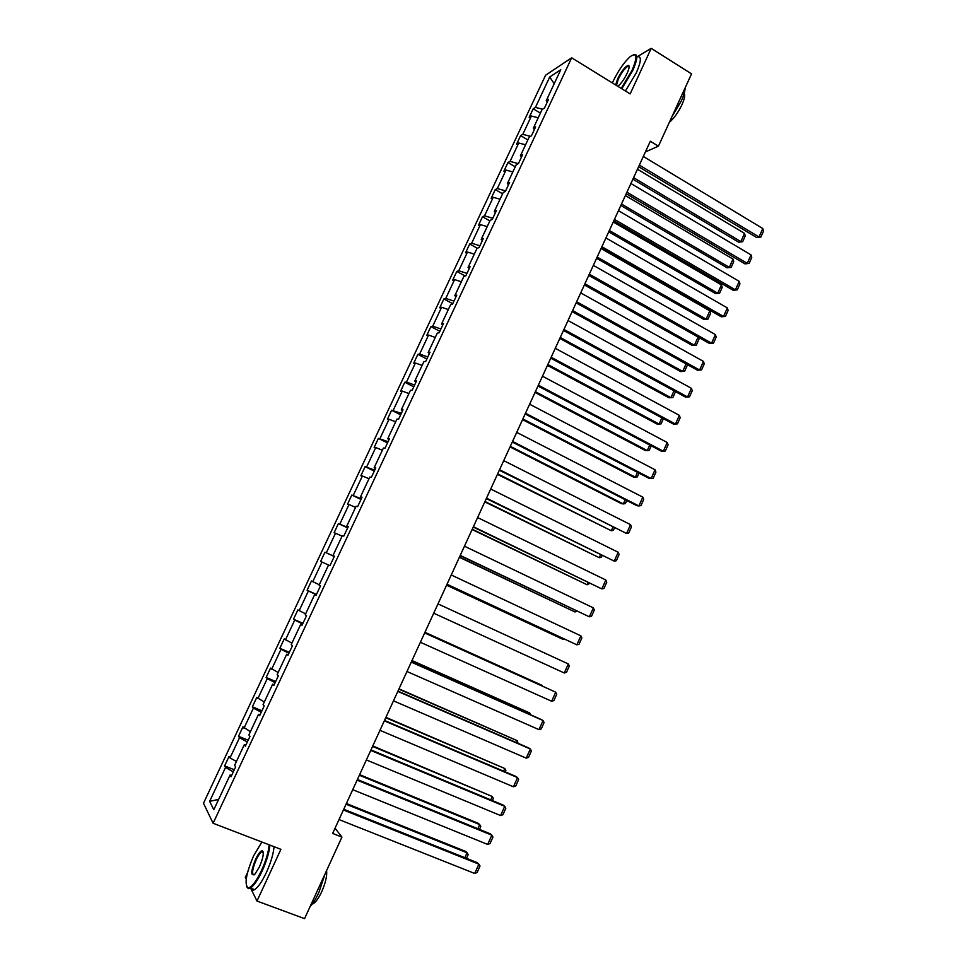 <?xml version="1.0" encoding="UTF-8"?>
<svg xmlns="http://www.w3.org/2000/svg" width="967" height="967" viewBox="0 0 967 967"><rect width="100%" height="100%" fill="white"/><g stroke="black" fill="none" stroke-linecap="round" stroke-linejoin="round"><path stroke-width="1.45" d="M247.504 872.693L245.316 877.395L246.21 879.196M545.581 75.245L203.493 803.251L213.103 823.268L571.666 57.802L545.581 75.245M622.264 65.683L621.467 66.832M250.646 888.189L256.992 901.051L304.569 918.65L341.931 837.084L335.041 828.211L339.006 819.581L474.724 873.467L478.883 864.147L477.372 862.697L343.756 809.246L352.725 789.688L487.682 844.445L491.828 835.174L490.281 833.82L357.391 779.511L366.372 759.941L500.592 815.556L504.714 806.321L503.13 805.064L370.977 749.921L379.971 730.327L513.441 786.787L517.55 777.589L515.919 776.428L384.491 720.451L393.496 700.845L526.229 758.152L530.327 748.99L528.659 747.926L397.957 691.127L406.962 671.497L538.97 729.638L543.043 720.524L541.339 719.557L411.35 661.936L420.379 642.281L551.649 701.244L555.699 692.167L424.694 632.865L433.724 613.199L564.281 672.984L568.318 663.942L437.991 603.904L446.959 584.346L576.852 644.832L580.865 635.839L451.251 574.99L460.135 555.638L589.362 616.813L593.363 607.868L464.462 546.21L473.25 527.051L601.825 588.915L605.813 580.007L477.613 517.563L486.316 498.585L614.238 561.138L618.203 552.266L490.704 489.036L499.323 470.252L626.592 533.482L630.532 524.646L503.734 460.643L512.268 442.052L636.902 505.693L638.885 505.946L642.813 497.147L516.704 432.37L525.154 413.973L649.111 478.363L651.129 478.532L655.046 469.769L529.626 404.23L537.978 386.014L661.271 451.142L663.326 451.226L667.23 442.499L542.475 376.211L550.755 358.177L673.383 424.042L675.474 424.042L679.354 415.351L555.276 348.313L563.471 330.46L685.434 397.062L687.561 396.978L691.429 388.323L568.028 320.536L576.139 302.876L697.449 370.204L699.6 370.023L703.456 361.404L580.72 292.892L588.746 275.402L709.403 343.442L711.591 343.188L715.423 334.606L593.351 265.369L601.293 248.048L721.297 316.801L723.534 316.463L727.341 307.917L605.922 237.955L613.791 220.827L733.155 290.281L735.416 289.846L739.211 281.349L618.445 210.673L626.229 193.714L744.965 263.87L747.249 263.35L751.033 254.889L630.919 183.5L638.619 166.711L756.714 237.556L759.035 236.963L762.806 228.538L643.333 156.449L645.436 151.879L658.43 146.174L691.55 73.879L651.214 48.35L637.156 56.775M233.325 771.847L225.541 767.447L224.61 765.888L234.304 769.756M218.639 799.407L209.621 801.365L225.541 767.447M236.419 761.476L230.025 757.898L229.07 756.375L224.61 765.888M230.025 757.898L239.514 737.7L238.523 736.274L248.156 740.202M250.393 731.693L242.959 726.809L238.523 736.274M243.974 728.199L253.414 708.098L252.363 706.804L261.948 710.781M264.293 702.03L256.787 697.388L252.363 706.804M257.851 698.633L267.255 678.616L266.143 677.456L275.668 681.505M278.145 672.512L270.542 668.088L266.143 677.456M271.679 669.2L281.034 649.268L279.85 648.253L289.326 652.35M291.913 643.115L284.238 638.921L279.85 648.253M285.434 639.9L294.742 620.065L293.509 619.182L302.937 623.34M305.632 613.864L297.872 609.887L293.509 619.182M299.129 610.733L308.4 590.982L307.095 590.233L316.475 594.451M319.291 584.745L311.447 580.986L307.095 590.233M312.752 581.687L321.987 562.032L320.633 561.416L324.96 552.217L334.268 556.496M334.304 556.4L324.96 552.217M326.326 552.786L335.513 533.216L334.098 532.732L338.414 523.57L347.661 527.909M347.842 527.523L338.414 523.57M339.84 524.017L348.978 504.532L347.516 504.182L351.795 495.056L361.005 499.443M361.32 498.779L351.795 495.056M353.281 495.37L362.395 475.982L360.86 475.752L365.127 466.662L374.289 471.11M374.737 470.155L365.127 466.662M366.674 466.856L375.74 447.54L374.156 447.443L378.399 438.402L387.513 442.898M388.081 441.677L378.399 438.402M380.007 438.462L389.024 419.243L387.392 419.267L391.623 410.262L400.676 414.819M401.378 413.308L391.623 410.262M393.267 410.201L402.26 391.067L400.568 391.212L404.774 382.255L413.779 386.86M414.613 385.071L406.478 382.062L404.774 382.255M406.478 382.062L415.423 363.012L413.683 363.29L417.865 354.357L426.822 359.023M427.789 356.968L419.63 354.043L417.865 354.357M419.63 354.043L428.538 335.078L426.737 335.476L430.907 326.592L439.816 331.306M440.904 328.985L432.733 326.157L430.907 326.592M432.733 326.157L441.593 307.276L439.731 307.796L443.889 298.948L452.749 303.711M453.97 301.124L445.763 298.392L443.889 298.948M445.763 298.392L454.587 279.596L452.677 280.237L456.811 271.425L465.224 276.018M466.964 273.383L458.745 270.748L456.811 271.425M458.745 270.748L467.532 252.036L465.562 252.798L469.684 244.022L477.287 248.241M479.91 245.763L471.666 243.225L469.684 244.022M471.666 243.225L480.406 224.598L478.399 225.48L482.497 216.741L489.882 220.911M492.795 218.276L484.527 215.822L482.497 216.741M484.527 215.822L493.23 197.28L491.176 198.271L495.249 189.58L502.598 193.787M505.632 190.898L497.328 188.553L495.249 189.58M497.328 188.553L506.007 170.083L503.892 171.195L507.953 162.541L515.254 166.783M518.276 163.616L510.08 161.392L507.953 162.541M510.08 161.392L518.723 142.995L516.547 144.228L520.597 135.61L527.861 139.901M530.448 136.335L522.784 134.34L520.597 135.61M522.784 134.34L531.379 116.04L529.154 117.382L533.192 108.8L540.42 113.127M542.62 109.211L535.428 107.422L533.192 108.8M535.428 107.422L549.703 77.009L560.775 69.709L546.222 100.737L548.579 99.275L544.433 108.111L542.1 109.525L533.337 128.212L535.633 126.882L531.475 135.755L529.203 137.048L520.403 155.808L522.639 154.599L518.469 163.508L516.245 164.68L507.397 183.537L509.597 182.449L505.403 191.393L503.227 192.445L494.342 211.386L496.482 210.419L492.263 219.412L490.148 220.331L481.228 239.357L483.307 238.511L479.076 247.552L477.009 248.35L468.052 267.46L470.083 266.747L465.828 275.813L463.822 276.489L454.816 295.684L456.787 295.092L452.52 304.206L450.562 304.762L441.52 324.042L443.442 323.582L439.151 332.733L437.253 333.156L428.176 352.52L430.025 352.193L425.722 361.392L423.872 361.682L414.758 381.131L416.559 380.925L412.22 390.172L410.443 390.33L401.281 409.875L403.021 409.803L398.67 419.086L396.941 419.11L387.743 438.752L389.423 438.813L385.059 448.132L383.391 448.035L374.144 467.75L375.764 467.955L371.376 477.323L369.769 477.082L360.486 496.893L362.045 497.231L357.633 506.635L356.086 506.261L346.754 526.169L348.265 526.64L343.829 536.093L342.342 535.573L332.962 555.578L334.413 556.182L329.965 565.683L328.538 565.03L319.11 585.12L320.5 585.869L316.028 595.406L314.662 594.62L305.197 614.794L306.515 615.689L302.03 625.274L300.725 624.344L291.212 644.614L292.481 645.642L287.961 655.275L286.728 654.2L277.166 674.567L278.363 675.74L273.83 685.422L272.658 684.201L263.06 704.665L264.196 705.983L259.639 715.701L258.527 714.347L248.882 734.908L249.957 736.37L245.376 746.137L244.325 744.626L234.643 765.284L235.646 766.891L231.04 776.706L230.061 775.051L213.792 809.742L209.621 801.365M658.43 146.174L650.308 141.242L332.648 833.433L341.931 837.084M245.92 744.953L244.325 744.626M247.322 741.991L239.514 737.7M260.099 714.734L258.527 714.347M261.247 712.268L253.414 708.098M274.193 684.648L272.658 684.201M275.111 682.678L267.255 678.616M288.239 654.695L286.728 654.2M288.915 653.233L281.034 649.268M302.212 624.887L300.725 624.344M302.659 623.92L294.742 620.065M316.112 595.213L314.662 594.62M316.342 594.741L308.4 590.982M328.526 565.03L321.987 562.032M334.377 556.243L332.962 555.578M342.076 536.129L335.513 533.216M348.144 526.894L346.754 526.169M355.566 507.361L348.978 504.532M361.839 497.667L360.486 496.893M368.995 478.725L362.395 475.982M375.474 468.584L374.144 467.75M382.364 450.211L375.74 447.54M389.048 439.622L387.743 438.752M395.672 421.83L389.024 419.243M402.55 410.806L401.281 409.875M408.932 393.569L402.26 391.067M416.003 382.11L414.758 381.131M422.12 365.429L415.423 363.012M429.396 353.547L428.176 352.52M435.247 337.423L428.538 335.078M442.717 325.105L441.52 324.042M448.325 309.537L441.593 307.276M455.989 296.809L454.816 295.684M461.344 281.784L454.587 279.596M469.2 268.633L468.052 267.46M474.301 254.14L467.532 252.036M482.352 240.578L481.228 239.357M487.199 226.629L480.406 224.598M495.43 212.643L494.342 211.386M500.048 199.238L493.23 197.28M508.473 184.842L507.397 183.537M512.824 171.957L506.007 170.083M521.443 157.174L520.403 155.808M525.565 144.808L518.723 142.995M534.352 129.614L533.337 128.212M538.244 117.769L531.379 116.04M547.213 102.176L546.222 100.737M256.992 901.051L280.901 849.328L213.103 823.268M571.666 57.802L630.146 93.92L651.214 48.35M554.212 83.694L549.703 77.009M231.693 775.329L230.061 775.051M639.356 165.103L759.035 236.963L760.872 237.06L756.714 237.556M762.806 228.538L763.507 231.173L760.872 237.06M632.902 179.185L738.643 242.173L740.855 241.605L633.603 177.662M637.458 169.237L744.53 233.385L745.243 235.948L742.668 241.702L738.643 242.173M742.668 241.702L740.855 241.605L744.53 233.385M621.201 88.396L631.971 70.494C637.809 56.412 637.156 51.843 630.025 56.775C623.957 62.42 618.288 70.676 613.018 81.506L612.365 82.944M633.772 54.575C638.111 53.62 637.749 58.987 632.696 70.651L621.829 88.783M615.641 84.963L617.647 78.823C622.083 70.253 625.746 65.792 628.635 65.418C629.614 66.227 629.106 68.862 627.124 73.311C624.477 78.75 621.648 82.872 618.638 85.676L617.816 86.305M629.13 66.614L627.837 66.3C624.815 68.161 621.648 72.392 618.36 78.98L616.438 85.459M685.095 87.973C685.059 91.14 683.79 95.479 681.3 100.991L671.884 116.789M684.189 93.376C685.24 95.201 684.503 98.972 681.953 104.726C678.169 112.535 673.963 118.409 669.345 122.362M637.229 56.823C641.665 55.796 641.351 61.151 636.286 72.888L625.407 90.995M261.888 842.015L253.62 855.795C246.101 873.564 244.24 884.237 247.999 887.815C251.517 887.646 256.013 881.88 261.525 870.505C266.01 860.497 268.548 851.927 269.116 844.795M269.938 845.11C269.237 852.398 266.65 860.993 262.19 870.916C257.863 880.018 253.934 885.748 250.393 888.105L248.338 888.649L246.573 886.594M259.494 866.734L254.998 874.047C250.55 876.634 250.731 871.751 255.542 859.385C258.274 853.74 260.522 850.863 262.287 850.755C264.184 852.447 263.254 857.777 259.494 866.734M263.205 852L261.67 851.818C260.026 852.906 258.201 855.565 256.195 859.772C252.351 869.067 251.613 874.132 253.995 874.954M325.057 873.926L318.941 892.336C316.04 898.573 313.103 903.311 310.117 906.55M326.58 870.614C327.209 875.776 325.589 882.798 321.745 891.683C318.699 898.15 315.81 902.175 313.078 903.758L312.172 904.085M274.06 846.705C273.395 853.982 270.833 862.576 266.384 872.488C262.057 881.59 258.129 887.319 254.563 889.652C252.665 890.728 251.384 890.244 250.731 888.226M626.93 192.191L747.249 263.35L749.111 263.411L744.965 263.87M751.033 254.889L751.758 257.488L749.111 263.411M614.444 219.4L735.416 289.846L737.289 289.858L733.155 290.281M739.211 281.349L739.948 283.923L737.289 289.858M620.85 205.451L727.136 267.835L729.311 267.351L621.503 204.013M625.383 195.564L733.022 259.096L733.748 261.622L731.161 267.4L727.136 267.835M731.161 267.4L729.311 267.351L733.022 259.096M608.739 231.826L715.592 293.605L717.732 293.206L609.355 230.484M613.259 221.987L721.455 284.902L722.192 287.404L719.593 293.206L715.592 293.605M719.593 293.206L717.732 293.206L721.455 284.902M601.897 246.73L723.534 316.463L725.431 316.427L721.297 316.801M727.341 307.917L728.103 310.467L725.431 316.427M596.579 258.31L703.988 319.485L706.103 319.158L597.159 257.065M601.075 248.531L709.838 310.83L710.6 313.308L707.989 319.122L703.988 319.485M707.989 319.122L706.103 319.158L709.838 310.83M589.302 274.169L711.591 343.188L713.513 343.116L709.403 343.442M715.423 334.606L716.196 337.12L713.513 343.116M584.37 284.914L692.348 345.473L694.427 345.219L584.914 283.754M698.283 337.181L698.96 339.296L696.337 345.146L694.427 345.219L698.089 337.072M696.337 345.146L692.348 345.473M576.658 301.74L699.6 370.023L701.546 369.914L697.449 370.204M703.456 361.404L704.242 363.882L701.546 369.914M572.113 311.628L680.659 371.558L682.702 371.401L572.609 310.564M686.921 364.354L687.259 365.405L684.636 371.28L682.702 371.401L686.074 363.882M684.636 371.28L680.659 371.558M563.942 329.433L687.561 396.978L689.531 396.821L692.239 390.765L691.429 388.323M559.808 338.462L668.91 397.763L670.929 397.679L560.256 337.483M675.51 391.647L672.887 397.522L670.929 397.679L674.011 390.825M551.19 357.246L675.474 424.042L677.468 423.836L680.176 417.768L679.354 415.351M547.443 365.405L657.125 424.078L659.107 424.066L547.842 364.523M663.41 418.687L661.077 423.872L659.107 424.066L661.887 417.877M538.365 385.18L663.326 451.226L665.344 450.985L668.076 444.88L667.23 442.499M535.017 392.469L645.279 450.489L647.237 450.574L535.38 391.683M651.238 445.847L649.232 450.332L647.237 450.574L649.715 445.038M525.492 413.235L651.129 478.532L653.184 478.242L655.916 472.114L655.046 469.769M512.558 441.423L638.885 505.946L640.952 505.608L643.708 499.455L642.813 497.147M499.564 469.732L626.592 533.482L628.683 533.107L631.439 526.93L630.532 524.646M486.51 498.162L614.238 561.138L616.354 560.715L619.122 554.514L618.203 552.266M473.407 526.725L601.825 588.915L603.964 588.444L606.744 582.219L605.813 580.007M460.232 555.421L589.362 616.813L591.526 616.293L594.33 610.044L593.363 607.868M447.008 584.237L576.852 644.832L579.04 644.264L581.844 637.978L580.865 635.839M433.712 613.199L564.281 672.984L566.493 672.367L569.309 666.045L568.318 663.942M424.658 632.938L555.699 692.167L556.726 694.246L553.898 700.579L551.649 701.244M411.265 662.117L543.043 720.524L544.083 722.554L541.242 728.925L538.97 729.638M522.543 419.642L633.397 477.021L635.319 477.19L522.869 418.953M639.03 473.117L637.338 476.9L635.319 477.19L637.495 472.319M510.02 446.935L621.455 503.662L623.34 503.916L510.298 446.343M626.761 500.507L625.383 503.589L623.34 503.916L625.214 499.721M497.437 474.35L611.325 530.75L497.667 473.854M614.444 528.018L613.38 530.375L611.325 530.75L612.897 527.245M484.805 501.873L599.25 557.705L484.987 501.474M602.066 555.65L601.341 557.294L599.25 557.705L600.507 554.877M472.114 529.529L587.126 584.769L472.259 529.227M589.64 583.403L587.126 584.769L588.069 582.642M459.373 557.294L574.942 611.942L459.47 557.101M577.166 611.265L574.942 611.942L575.583 610.515M446.573 585.192L562.721 639.235L446.621 585.083M563.93 638.933L562.721 639.235L563.036 638.522M424.924 632.382L542.064 685.349L424.948 632.309M411.918 660.703L529.698 712.957L412.002 660.534M529.154 714.154L529.698 712.957L530.665 714.831M397.824 691.417L530.327 748.99L531.391 750.984L528.526 757.391L526.229 758.152M398.863 689.145L517.272 740.686L398.996 688.867M516.414 742.608L517.272 740.686L518.034 743.309M384.31 720.862L517.55 777.589L518.626 779.547L515.762 785.978L513.441 786.787M385.748 717.719L504.798 768.523L385.93 717.345M503.614 771.195L504.798 768.523L505.874 770.445L505.233 771.884M370.736 750.428L504.714 806.321L505.826 808.243L502.937 814.697L500.592 815.556M372.585 746.415L492.276 796.494L372.803 745.932M490.752 799.902L492.276 796.494L493.363 798.379L492.384 800.579M357.101 780.139L491.828 835.174L492.952 837.059L490.064 843.538L487.682 844.445M359.349 775.244L479.692 824.573L478.218 823.292L359.627 774.652M477.831 828.731L479.692 824.573L480.804 826.422L479.475 829.408M343.406 809.983L478.883 864.147L480.031 865.997L477.118 872.512L474.724 873.467M346.065 804.206L467.061 852.785L465.623 851.407L346.379 803.504M464.861 857.693L467.061 852.785L468.197 854.598L466.505 858.358M627.837 66.3L629.118 67.098M628.804 66.239L628.635 65.418M254.563 889.652L250.393 888.105M261.67 851.818L263.266 852.435M262.613 851.576L262.287 850.755M247.999 887.815L248.338 888.649"/></g></svg>
